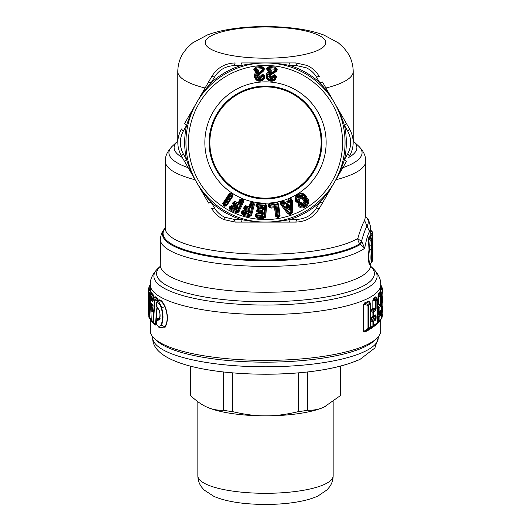 <?xml version="1.0" encoding="UTF-8"?>
<svg xmlns="http://www.w3.org/2000/svg" width="531" height="531" viewBox="0 0 531 531"><rect width="100%" height="100%" fill="white"/><g stroke="black" fill="none" stroke-linecap="round" stroke-linejoin="round"><path stroke-width="0.8" d="M376.559 338.559L374.143 340.802A112.764 29.185 180 0 1 364.458 346.975A112.764 29.185 180 0 1 211.438 358.598A112.764 29.185 180 0 1 156.857 340.802L154.441 338.559A115.273 29.836 0 0 0 210.236 356.746A115.273 29.836 0 0 0 376.559 338.559A115.273 29.836 0 0 0 380.773 330.567L380.773 319.735M190.324 366.118L190.324 394.148A75.176 19.455 0 0 0 190.523 395.555L190.523 366.164M190.523 395.555C196.244 400.865 201.441 404.589 206.108 406.726L205.517 406.441A67.656 17.51 0 0 0 205.57 406.467A67.656 17.51 0 0 0 206.121 406.733A67.656 17.51 0 0 0 206.904 407.098C211.809 409.381 217.272 410.436 223.292 410.244L223.292 371.946M206.108 406.726L206.904 407.098A67.656 17.51 0 0 0 265.5 415.853C275.31 415.939 286.236 414.545 298.269 411.658L298.269 372.875M223.292 410.244A75.176 19.455 0 0 0 232.731 411.658L232.731 372.875M232.731 411.658C244.764 414.545 255.69 415.939 265.5 415.853A67.656 17.51 0 0 0 324.096 407.098L340.477 395.555L340.477 366.164M298.269 411.658A75.176 19.455 0 0 0 307.708 410.244L307.708 371.946M307.708 410.244C313.728 410.436 319.191 409.381 324.096 407.098A67.656 17.51 0 0 0 324.879 406.733A67.656 17.51 0 0 0 325.43 406.467A67.656 17.51 0 0 0 325.457 406.454L325.43 406.467M340.477 395.555A75.176 19.455 0 0 0 340.676 394.148L340.676 366.118M378.503 312.732L378.503 313.303A1.002 0.67 -65.4 0 0 378.503 314.193L379.765 314.777L380.269 315.899L379.081 317.206L379.081 321.282L381.391 318.361A1.507 0.392 0 0 0 381.404 318.301A1.507 0.392 0 0 0 381.391 318.242M370.339 318.978L373.366 317.113A1.002 0.438 52.8 0 0 373.366 317.704L375.603 315.998L375.603 318.5L373.366 317.704L373.366 318.573A1.002 0.903 55.7 0 1 373.366 317.113L374.893 315.958L375.603 315.998A1.507 0.392 0 0 0 376.101 315.819L375.377 314.91L374.893 315.958L371.275 318.454L371.275 319.888L373.366 318.573L374.893 319.118L376.101 318.321L376.101 315.819M152.085 304.781L151.474 303.586L152.676 304.781L152.948 306.998L152.43 310.827C152.331 312.188 152.125 312.347 151.806 311.312L151.474 303.586M151.806 311.312L152.317 311.159L151.707 304.455L151.189 304.602M152.251 311.339L152.43 310.827M380.919 300.413L382.015 301.017L381.59 303.712A1.507 0.392 -0 0 0 382.121 303.453L382.552 302.139L382.121 300.148L382.652 299.869L382.552 302.139M381.404 311.644L382.015 310.436L380.919 309.832M381.404 313.024L381.59 311.743L382.121 312.865L382.552 311.551L382.015 310.436L382.652 309.281L382.652 307.442A1.507 0.392 0 0 1 382.134 307.714M381.404 308.783L381.59 307.741A1.507 0.392 0 0 0 382.121 307.489L382.121 303.453A1.507 1.447 22.3 0 0 381.59 302.331L381.404 302.232M379.765 311.611L380.15 311.83A1.507 0.392 0 0 0 380.654 311.604L380.269 310.542L379.765 311.611M380.269 315.899L380.654 313.834L380.15 314.06L378.59 316.084L378.59 317.405A1.507 0.392 0 0 0 379.081 317.206L378.59 316.084L377.262 315.514L378.503 314.193A1.002 0.949 -140.1 0 1 378.185 313.277M153.174 305.836L152.676 304.781M151.912 304.595L153.107 305.776L152.948 306.998M378.63 312.885A1.507 1.407 -135.4 0 0 379.081 311.863A1.507 0.392 0 0 1 378.59 312.069L378.59 312.918L377.262 314.067M377.209 314.12L378.59 312.918M381.716 299.053A1.507 1.447 -157.8 0 0 382.121 298.07A1.507 0.392 0 0 1 381.59 298.329L381.404 299.345M382.552 311.551L382.652 309.281M381.716 308.471A1.507 1.447 -157.8 0 0 382.021 308.013L382.552 306.168L382.652 307.442M381.67 308.531A1.507 1.507 0 0 0 382.021 308.013L382.021 308.013A1.507 1.447 -157.8 0 0 382.121 307.489L382.552 306.168M382.134 298.303A1.507 0.392 0 0 0 382.652 298.024L382.552 296.756L382.021 298.601A1.507 1.507 0 0 1 381.67 299.119M382.406 290.191L382.771 291.141L382.121 294.041L382.121 298.07L382.552 296.756M377.548 305.531L378.331 304.701L378.331 303.812L380.15 304.641L379.765 305.358L380.269 306.487L379.081 307.794L379.081 311.863L380.269 310.542M370.339 319.974L372.908 320.419L373.366 321.554L375.377 320.266L376.101 318.321M374.952 325.377L370.95 328.105L372.908 326.665L372.908 320.419L374.893 319.118L375.377 320.266M370.711 310.409L370.651 309.613L372.835 308.319A1.002 0.903 57.4 0 0 373.147 309.082L374.893 309.706L372.908 311.007L370.95 310.37L373.147 309.082L373.147 308.212L375.603 309.088L374.893 309.706L375.377 310.847L373.366 312.142L373.366 316.224L372.908 317.253L372.908 316.376A1.507 0.392 0 0 0 373.366 316.224L375.377 314.91M148.72 290.948L150.28 289.003L149.948 290.245L151.089 293.125L149.802 293.769L149.277 294.897L148.308 291.997L148.786 316.668L149.277 317.757A1.507 0.392 0 0 0 149.802 318.003L149.802 293.769L148.72 290.948A1.507 1.507 0 0 0 148.308 291.984A1.507 0.392 180 0 1 148.308 291.984A1.507 0.392 180 0 1 148.308 291.964M153.798 298.156L153.399 296.597L151.581 297.486L151.654 299.033L153.492 298.156L153.492 298.913L152.092 299.59L151.574 300.732L151.063 297.473L150.187 296.398L151.322 320.631L152.862 322.158L154.534 300.639L153.2 299.577L152.563 301.701L153.061 300.559L151.136 299.026M153.34 323.2A1.507 1.394 -48 0 1 153.3 323.167A1.507 1.507 0 0 0 153.346 323.213L155.012 299.511L156.844 298.933L154.713 297.327L153.532 298.449A1.507 1.507 0 0 0 153.14 299.351L153.14 300.354M159.307 310.37C160.355 314.126 160.355 317.312 159.307 319.927L157.09 320.392L156.678 320.95L156.678 324.249C158.211 326.791 159.685 326.917 161.092 324.64C163.163 319.961 163.163 314.259 161.092 307.542C159.685 303.858 158.211 302.318 156.678 302.922L157.09 307.303L159.705 310.867M151.574 300.732L152.563 301.701M374.946 325.39L377.01 323.751A1.507 1.387 -130 0 1 376.97 323.784L372.908 326.665L373.366 325.636L377.475 322.715A1.507 0.392 0 0 0 377.548 322.602L377.548 299.743A1.507 1.507 0 0 0 377.183 298.767L375.603 299.783L375.603 309.088L376.101 308.909L375.377 310.847M380.866 295.13L380.866 294.366L380.15 295.448L380.15 304.641L380.654 304.422L380.269 306.487M381.404 318.175L381.59 313.124A1.507 0.392 0 0 0 382.121 312.865L382.121 316.901L382.771 313.994A1.507 0.392 0 0 0 382.771 313.987L382.771 313.994A1.507 1.454 -177.8 0 1 382.771 314.047A1.507 1.507 0 0 0 382.771 313.987M378.63 322.297L381.192 319.071A1.507 1.434 -149.1 0 0 381.192 319.071A1.507 1.434 -149.1 0 0 381.391 318.361L381.391 295.488L380.654 296.577L380.654 304.422M372.835 300.32L372.835 308.319L372.835 300.32L373.592 298.409L373.917 299.172L373.147 300.207L375.603 301.104A1.507 0.392 0 0 0 376.101 300.931A1.507 1.367 54 0 0 375.603 299.783L373.917 299.172L376.034 297.619L377.475 299.862L376.101 300.931L376.101 308.909M369.51 328.948L368.906 329.924L364.79 332.041L363.569 331.53L363.569 304.369L369.164 301.694L370.173 303.778L370.173 303.181L367.983 304.29L367.983 329.333L368.335 328.39L370.552 327.275L370.552 304.25L368.335 305.332L368.335 328.39A1.507 0.392 -0 0 1 367.983 328.503L363.775 331.47L365.009 331.424L370.459 327.8M148.786 316.595A1.507 0.392 0 0 0 148.78 316.629L148.78 300.201A1.507 0.392 0 0 0 148.786 300.234M148.322 296.232L148.308 296.026A1.507 0.392 180 0 1 148.308 296.013A1.507 1.507 0 0 0 148.322 296.232L148.58 297.241M151.435 294.838L151.302 294.386L149.802 295.143A1.507 0.392 0 0 1 149.277 294.897L149.277 317.757L149.802 318.846L149.802 318.003L151.388 319.496L151.089 320.054L149.735 318.806L151.269 320.226M149.928 289.747L148.846 290.882L148.846 291.685M153.831 298.156L153.744 296.597L152.948 295.667L151.581 296.331L151.063 297.473L151.581 297.486L151.581 296.331L150.744 295.269L150.446 295.608M150.213 296.411A1.507 1.427 144.1 0 1 150.744 295.269L151.302 294.433M151.839 320.538L151.322 320.631L151.839 320.538M150.134 286.534L150.227 284.935M148.766 290.902L149.284 286.654M153.691 298.442L155.039 296.57L157.156 298.176L156.844 298.933L157.627 300.141L155.012 300.991A1.507 0.69 -175.2 0 1 154.534 300.639L155.012 299.511L153.691 298.442A1.507 1.394 130.5 0 0 153.2 299.577L153.14 299.351M161.092 324.64L161.464 325.158C163.508 320.213 163.508 314.239 161.464 307.23C160.07 303.082 158.623 301.21 157.11 301.628A1.507 1.381 58.7 0 0 156.678 302.922A1.507 0.392 0 0 1 156.572 302.776A1.507 0.392 0 0 1 156.658 302.643M157.156 298.176L157.926 300.354L157.687 301.15L157.926 300.354A1.002 0.458 5.2 0 0 157.627 300.141L157.773 301.044L157.023 301.708M157.222 301.847L157.594 300.161L157.667 301.177M158.218 326.731L161.464 325.158L164.909 326.89C167.935 321.534 167.935 314.863 164.909 306.885L161.092 307.542M157.11 325.151L156.678 324.249A1.507 0.392 -0 0 1 156.572 324.102A1.507 1.507 0 0 0 156.745 324.806L159.645 327.932L164.909 326.89L165.134 327.222C168.135 321.693 168.135 314.837 165.134 306.666C162.652 301.143 160.296 298.98 158.065 300.181L157.853 300.951M157.687 301.15L157.07 301.654A1.507 1.507 0 0 0 156.572 302.776L156.572 306.075L157.415 308.259L158.185 308.624L159.227 310.642C160.156 313.204 160.176 316.038 159.3 319.144L157.515 319.47L157.09 320.392M160.103 318.414L157.515 319.47L157.276 319.038L156.572 320.804A1.507 0.392 0 0 0 156.678 320.95M159.705 318.719L159.307 319.927M158.55 309.082L157.09 307.303M156.904 307.602L155.45 324.255L152.862 322.158A1.507 1.394 -48 0 0 153.3 323.167L151.674 321.547A1.507 1.507 0 0 1 151.289 320.618L150.187 296.398A1.507 1.507 0 0 1 150.519 295.389L151.74 294.181M150.227 286.474L149.868 288.778L148.766 289.435L148.229 290.543L148.229 313.396A1.507 0.392 0 0 0 148.766 313.695L148.78 314.578M372.908 311.007L372.908 312.294A1.507 0.392 0 0 0 373.366 312.142A1.507 1.334 59.1 0 0 372.908 311.007M377.548 304.442L377.999 303.951A1.002 0.949 41.3 0 0 378.331 304.701L379.765 305.358L378.59 306.672L378.59 307.993A1.507 0.392 0 0 0 379.081 307.794A1.507 1.407 45 0 0 378.59 306.672L377.037 306.009M381.192 319.071A1.507 1.507 0 0 0 381.404 318.301L381.404 295.428A1.507 1.507 0 0 0 381.032 294.44L381.391 295.488A1.507 0.392 0 0 0 381.404 295.428A1.507 0.392 0 0 0 381.384 295.362M379.512 292.462L379.857 293.212L378.331 295.946L380.15 296.796A1.507 0.392 0 0 0 380.654 296.577A1.507 1.427 36.8 0 0 380.15 295.448L378.749 294.798L378.411 294.048L379.512 292.462L379.765 293.291L379.997 291.519L380.349 292.269L381.132 288.891L382.234 290.026L381.59 294.3A1.507 0.392 0 0 0 382.121 294.041A1.507 1.447 22.3 0 0 381.59 292.92L380.349 292.269L380.01 293.709L379.857 293.212L380.866 294.366M379.765 293.291L381.59 294.3L381.404 298.508M381.311 285.791L382.154 289.999M382.121 316.901L381.67 317.943A1.507 1.507 0 0 0 382.021 317.425L382.121 316.901A1.507 0.392 0 0 1 381.59 317.16L381.404 317.339M378.444 322.463L376.718 324.375L378.61 322.317L378.59 317.405L377.548 316.954M150.28 288.997L151.6 294.068M150.227 285.028L150.612 284.264M150.227 285.738L149.33 286.594A1.507 1.507 0 0 0 148.979 287.112A1.507 1.447 -157.8 0 1 149.41 286.541L150.651 285.353M159.964 266.582L157.979 268.427A111.603 28.886 180 0 0 211.995 301.515A111.603 28.886 -0 0 0 334.895 298.787A111.603 28.886 -0 0 0 373.021 268.427C378.337 273.724 380.919 279.16 380.773 284.722A115.273 29.836 180 0 1 210.236 310.907A115.273 29.836 180 0 1 150.227 284.722L149.941 289.873M153.744 296.597L153.293 294.904L152.948 295.667L151.674 294.121L152.032 293.358L151.727 294.074L151.435 292.375M165.134 306.666L164.909 306.885C162.4 301.688 160.023 299.736 157.773 301.044M159.712 317.857L159.373 318.414L158.072 318.361L157.276 319.038M154.893 324.481L153.346 323.213L155.198 325.164L155.775 324.501L157.196 308.04M155.45 324.255L154.866 324.461L155.775 324.501M373.592 298.409L375.689 296.849L377.183 298.767M381.132 288.891L381.059 289.368L380.773 288.101L382.347 290.092A1.507 1.507 0 0 1 382.771 291.141L382.771 291.141A1.507 0.392 180 0 0 382.771 291.134M381.052 289.023L381.072 287.915L382.154 288.579A1.507 1.454 -8.4 0 1 382.678 289.481L382.678 289.481A1.507 1.454 -8.4 0 1 382.692 289.687A1.507 0.392 180 0 1 382.692 289.7A1.507 0.392 180 0 1 382.24 289.979M382.692 289.714L382.692 289.7A1.507 1.507 0 0 0 382.678 289.481L381.57 286.136A1.507 1.507 0 0 0 381.265 285.738L381.723 286.78M380.72 287.178L381.072 287.915L380.773 286.474M370.007 327.919L370.95 328.105L370.651 328.789L375.689 325.211L376.034 324.494M369.344 329.094L370.173 328.238A1.507 1.301 -117.9 0 0 370.552 327.275A1.507 0.392 180 0 0 370.711 327.103L370.711 304.077A1.507 0.392 180 0 1 370.552 304.25L370.173 303.181M368.906 329.924L369.164 329.28L365.009 331.424L364.79 332.041M363.569 304.369L364.79 302.803L365.009 303.493L367.983 304.29A1.507 1.274 65.1 0 1 368.335 305.332A1.507 0.392 180 0 1 367.983 305.444L363.775 304.303L363.569 331.53M364.79 302.803L368.906 300.977L370.452 303.228A1.507 1.507 0 0 1 370.711 304.077M151.435 320.777L151.089 320.054M151.282 320.485L151.063 320.047M150.227 288.101L150.24 289.156M153.293 294.904L152.032 293.358M155.039 296.57L154.468 297.924M165.134 327.222L158.683 327.123M159.645 317.797L157.813 318.58M159.021 310.031L158.364 309.049M153.187 323.067L155.198 325.164M150.227 319.264L150.227 330.567A115.273 29.836 0 0 0 154.441 338.559M375.689 296.849L376.213 297.639M377.999 296.092L378.331 295.946L378.331 303.812L377.999 303.951L377.999 296.092L378.411 294.048M379.997 291.519L380.773 288.147M376.18 323.757L376.718 324.375M376.028 324.541L375.689 325.211M369.722 328.012L370.651 328.789M368.906 300.977L369.749 302.199M165.267 227.958A102.437 26.51 180 0 0 216.389 256.692A102.437 26.51 180 0 0 359.839 243.762A7.52 1.228 132 0 1 361.571 241.054A7.52 2.847 -164.2 0 1 357.808 238.406A7.52 6.684 58.6 0 0 359.839 243.762L364.691 248.256A105.251 27.24 0 0 1 215.042 263.057A105.251 27.24 180 0 1 160.249 239.149L160.282 262.42M195.116 179.75A100.233 25.946 180 0 1 165.267 161.278L165.267 228.29A100.233 25.946 180 0 0 217.445 251.063A100.233 25.946 180 0 0 357.808 238.406C360.562 229.253 362.819 223.299 364.591 220.538L369.543 231.569C367.91 234.184 366.29 239.746 364.691 248.256L361.571 241.054C363.735 233.434 365.567 228.43 367.067 226.053C368.633 223.405 368.633 220.737 367.067 218.029L368.62 219.874M160.249 243.006L160.687 252.544L160.249 262.088M165.267 227.832A103.047 26.669 180 0 0 216.097 257.422A103.047 26.669 180 0 0 360.503 244.346L361.883 241.446M369.543 231.569L370.751 227.474L368.6 219.847L365.733 216.548M373.001 258.013L372.198 261.723L370.047 264.246C368.979 266.954 367.664 256.831 369.052 249.862L369.496 249.55L368.859 239.501L370.917 240.351L370.917 238.777L369.297 238.114L368.434 239.866L368.872 237.178L369.297 238.114L370.193 236.979M369.954 237.151L369.676 235.956L371.302 238.147A1.507 1.434 30.1 0 1 371.826 239.269L372.244 247.924L372.417 248.442L372.941 246.464L372.078 245.163M370.638 230.215L371.076 235.14L372.45 235.937L371.932 231.284L370.638 230.215M370.751 227.474L370.711 232.85L372.988 235.645L372.364 231.874L370.399 229.863M370.485 263.336C369.377 266.004 368.069 256.473 369.51 250.147L369.496 249.55L371.375 249.424L371.899 248.767L371.819 250.798C371.162 257.455 371.328 260.913 372.317 261.166L373.001 258.02L373.001 235.173M368.434 239.866L369.052 249.862L371.302 250.101C370.651 257.787 370.817 261.836 371.786 262.261M369.676 235.956L368.872 237.178M370.711 232.85L371.076 237.808M371.355 231.576L371.932 231.284L372.463 232.379M371.819 250.798L371.302 250.101L371.149 245.561L368.819 246.656M371.302 238.147L370.917 238.777A1.507 1.434 33.9 0 1 371.428 239.906A1.507 0.717 -2.7 0 1 370.917 240.351L371.149 245.561L371.667 245.103L371.899 248.767M371.8 239.003A1.507 0.717 177.7 0 1 371.839 239.156A1.507 0.717 177.7 0 1 371.826 239.269L371.428 239.906L371.667 245.103M372.158 246.543L372.45 244.672L372.988 244.379L372.941 246.464M372.264 259.168L371.74 258.046L372.41 255.723L372.941 256.838L372.264 259.168L371.906 258.438L372.264 250.911L371.74 251.999M371.614 255.272L372.41 255.723L372.988 254.754L372.941 256.838M372.198 261.723L372.317 261.166M371.886 247.32L372.417 248.442M371.388 253.413L371.906 253.055L371.388 253.413M371.866 258.026L371.906 258.438M371.6 258.059L371.972 258.577L372.138 251.482L372.941 248.568L372.988 249.756A1.507 0.392 180 0 1 372.689 249.982M372.941 248.568L372.264 250.911M234.244 219.396L240.795 219.462A80.818 80.818 0 0 1 211.219 202.384L208.557 203.034L184.615 161.563L186.507 159.592A80.818 80.818 0 0 1 186.507 125.442L184.615 123.464L208.557 81.993L211.219 82.644A80.818 80.818 0 0 1 240.795 65.572L241.559 62.943L289.441 62.943L290.205 65.572A80.818 80.818 0 0 1 319.781 82.644L322.443 81.993L346.385 123.464L344.493 125.442A80.818 80.818 0 0 1 344.493 159.592L346.385 161.563L322.443 203.034L319.781 202.384A80.818 80.818 0 0 1 290.205 219.462L289.441 222.084L235.187 222.084L223.777 219.562C218.586 217.079 214.577 213.409 211.75 208.557L214.551 208.026C216.953 212.061 220.338 215.128 224.686 217.219L234.244 219.396L235.187 222.084M214.551 208.026L211.219 202.384C199.975 189.859 191.737 175.595 186.507 159.592L183.288 153.884L181.429 156.048L184.615 161.563L181.429 156.048C176.624 147.027 176.624 138.007 181.429 128.98L183.288 131.144C179.345 138.724 179.345 146.304 183.288 153.884M296.763 219.396C305.298 219.024 311.863 215.234 316.449 208.026L319.25 208.557C313.848 217.225 306.035 221.739 295.813 222.084L289.441 222.084L295.813 222.084L296.763 219.396L290.205 219.462C273.737 222.934 257.263 222.934 240.795 219.462L241.559 222.084M316.449 208.026L319.781 202.384C331.032 189.859 339.263 175.595 344.493 159.592L347.712 153.884L349.571 156.048C354.376 147.027 354.376 138 349.571 128.98L346.385 123.464L349.571 128.98L347.712 131.144L344.493 125.442C339.263 109.439 331.025 95.168 319.781 82.644L316.449 77.002L319.25 76.477C316.423 71.619 312.414 67.948 307.223 65.466L295.813 62.943L289.441 62.943L295.813 62.943L296.756 65.632L290.205 65.572C273.737 62.094 257.263 62.094 240.795 65.572L234.244 65.632L235.187 62.943C224.965 63.295 217.152 67.802 211.75 76.477L208.557 81.993L211.75 76.477L214.551 77.002L211.219 82.644C199.968 95.175 191.737 109.439 186.507 125.442L183.288 131.144M347.712 153.884C351.655 146.304 351.655 138.724 347.712 131.144M296.756 65.632L306.314 67.809C310.668 69.9 314.047 72.966 316.449 77.002M234.237 65.632C225.702 66.003 219.137 69.793 214.551 77.002M303.646 72.694A79.564 79.564 0 0 1 335.32 180.659A79.564 79.564 0 0 1 227.354 212.34A79.564 79.564 0 0 1 195.68 104.368A79.564 79.564 0 0 1 303.646 72.694A79.564 79.564 0 0 1 335.32 180.659A79.564 79.564 0 0 1 227.354 212.34A79.564 79.564 0 0 1 195.68 104.368A79.564 79.564 0 0 1 303.646 72.694M239.687 199.762L238.207 202.928L238.884 203.273L240.443 199.921L240.523 200.406L241.419 200.267L241.227 199.039L240.443 199.921L239.687 199.762L241.373 198.747L243.218 199.968L241.373 198.747M238.585 203.154L234.636 201.627L234.768 201.322L238.207 202.928L238.207 203.38L238.884 203.273L238.957 203.765L240.523 200.406L242.182 200.618L243.218 199.968L238.147 211.617L237.53 211.889L242.674 201.415L243.649 201.714L243.364 199.676M238.207 203.38L238.24 204.807L239.707 203.917L241.273 200.565L242.03 200.917L237.377 210.9L238.797 212.115L243.649 201.714M239.707 203.917L238.957 203.765L238.379 204.508L234.808 202.842L234.636 201.627L233.308 203.705L234.49 205.198L237.085 206.572L237.337 207.243L236.036 208.026L236.215 209.161L231.609 207.01L230.686 207.143L230.295 208.517L230.115 207.867L229.312 207.694L229.306 208.763L230.859 210.276L235.824 212.592L238.797 212.115M238.24 204.807L234.675 203.141L234.35 203.831L237.908 206.008L237.085 206.572L237.012 207.289L236.249 207.13L235.996 207.92L231.231 205.736L230.633 206.758L229.83 206.579L229.312 207.694M230.859 210.276L231.284 209.36L230.295 208.517L231.609 207.01L231.576 205.49L236.713 207.926L236.069 209.46L230.633 206.758L230.368 207.827A1.002 0.498 -155 0 1 231.158 207.999L237.377 210.9L237.53 211.889L236.249 211.677L235.824 212.592M231.576 205.49L229.83 206.579M233.036 202.404L232.512 203.526L233.308 203.705L233.494 204.355L234.35 203.831A1.002 0.498 -155 0 0 233.567 203.665L233.832 202.576L233.036 202.404L234.768 201.322M236.421 207.8L236.036 208.026M229.166 193.722L222.768 203.459L223.836 203.738L223.664 204.468L223.498 203.738L229.903 194.001L229.166 193.722L230.985 192.919L223.836 203.738L225.277 204.488L231.343 195.262L230.62 194.791L224.56 204.017L223.664 204.468L224.122 205.072L223.438 205.809L222.768 203.459M232.917 194.193L232.897 196.178L232.352 195.614L232.737 194.459L231.523 194.996L230.799 194.519L230.806 193.191L232.917 194.193L230.985 192.919M224.812 204.342L224.122 205.072L225.217 205.49L225.277 204.488L225.814 205.046L225.217 205.49L225.947 205.351L232.352 195.614L225.947 205.351L226.498 205.915L232.897 196.178M244.041 207.07L243.689 208.378L244.778 208.318L244.851 209.055L244.486 208.417L244.837 207.11L244.041 207.07L245.521 205.716L244.778 208.318A1.002 0.498 -165.1 0 1 245.568 208.351L249.384 209.791L249.875 211.185L249.537 212.446L248.276 213.575L243.351 212.261L243.152 213.017L249.809 214.79L252.65 204.123L251.813 203.897L250.858 207.495L249.597 208.617L245.767 207.601L244.851 209.055L245.946 209.659L245.687 210.634L243.689 208.378M250.121 203.307L249.218 206.698L249.928 206.924L250.884 203.333L251.063 203.877L251.906 203.592L251.482 202.324L250.884 203.333L250.121 203.307L251.568 202.019L253.705 202.922L251.568 202.019M245.521 205.716L249.218 206.698L249.291 207.136L249.928 206.924L250.108 207.468L251.063 203.877L252.736 203.818L253.705 202.922L250.712 215.38L253.353 204.488L254.409 204.548L253.798 202.61M246.205 208.69L245.946 209.659L248.262 210.276L247.911 211.988L243.032 210.694L242.076 213.077L242.428 213.714L248.84 215.739L250.088 215.752L249.809 214.79L250.513 215.155L250.088 215.752L250.712 215.38L251.428 215.745L254.409 204.548M241.618 211.75L241.273 213.037L242.076 213.077L242.428 213.714L243.152 213.017A1.002 0.498 -165.1 0 0 242.362 212.984L242.421 211.789L241.618 211.75L243.105 210.382L243.43 211.955L242.561 212.227L243.43 211.955L248.362 213.27L248.787 212.427L249.537 212.446M248.521 209.307L248.262 210.276L249.125 211.165L247.911 211.988L248.276 213.575M243.105 210.382L248.296 211.809M249.61 206.851L245.441 206.028L245.846 207.289L244.983 207.561L245.846 207.289L249.683 208.311L250.108 207.468L250.858 207.495M249.875 211.185L249.125 211.165L248.787 212.427L248.608 211.882L247.97 212.088M265.739 205.305L266.522 205.524L265.739 217.086L264.73 216.681L264.431 217.352L264.969 216.86L265.553 203.738L257.236 203.181L265.52 204.057L264.737 205.125L263.967 216.462L257.097 215.998L257.15 215.214L262.234 215.559L263.257 214.212L263.343 212.911L262.593 211.637L258.57 210.953L258.624 210.176L262.579 210.442L263.602 209.095L263.688 207.794L262.931 206.519L258.464 205.968L257.787 205.762L257.84 204.979L265.473 205.663L265.739 205.305M255.345 215.042L255.258 216.376L256.314 216.11L256.519 216.821L256.055 216.263L256.141 214.929L255.345 215.042L256.546 213.416L256.314 216.11A1.002 0.498 -176.2 0 1 257.097 215.998L256.519 216.821L257.708 217.206L257.641 218.208L255.258 216.376M256.825 209.991L256.732 211.338L257.794 211.072L258 211.783L257.522 211.225L257.615 209.871L256.825 209.991L258.02 208.371L257.794 211.072A1.002 0.498 -176.2 0 1 258.57 210.953L258 211.783L259.194 212.168L259.121 213.17L256.732 211.338M256.035 204.82L255.949 206.134L256.997 205.875L257.21 206.579L256.745 206.021L256.838 204.7L256.035 204.82L257.236 203.181M258.464 205.968L258.398 206.971L261.929 207.209L262.945 207.913L258.325 207.973L258.398 206.971L257.21 206.579L257.787 205.762A1.002 0.498 -176.2 0 0 256.997 205.875L257.05 205.099L257.84 204.979L256.838 204.7L257.223 203.499L257.854 204.661L264.737 205.125L265.473 205.663L264.73 216.681L263.967 216.462L264.431 217.352L263.197 217.577L263.13 218.58L265.739 217.086M266.522 205.524L265.553 203.738M261.995 206.201L261.836 208.63L262.254 208.703L258.006 208.696L258.637 209.858L257.847 210.289L258.637 209.858L262.606 210.123L262.858 209.214L263.602 209.095M262.931 206.519L262.254 208.703M263.688 207.794L262.945 207.913L262.858 209.214L262.573 208.716L261.989 209.041L261.836 208.63L258.02 208.371M259.261 211.159L259.194 212.168L262.055 212.486L262.599 213.031L262.228 213.834L256.533 213.734L257.163 214.896L256.367 215.334L257.163 214.896L262.261 215.241L262.513 214.332L263.257 214.212M262.593 211.637L262.055 212.486L262.274 213.21L261.517 213.329L261.909 213.82M263.343 212.911L262.599 213.031L262.513 214.332L262.228 213.834L261.65 214.159L261.491 213.747L256.546 213.416M268.168 205.477L268.334 206.785L269.317 206.333L269.655 206.977L269.098 206.519L268.932 205.212L268.168 205.477L269.031 203.638L269.317 206.333A1.002 0.498 172.8 0 1 270.067 206.068L275.596 205.869L276.22 206.725L277.328 215.486L277.832 215.559L278.184 215.38L276.797 204.428L269.974 205.291L269.655 206.977L270.896 207.136L271.022 208.132L268.334 206.785M277.301 202.59L278.589 204.156L277.786 204.09L277.328 202.915L276.77 204.11L269.921 204.973L269.084 203.957L277.301 202.59L269.031 203.638M277.753 215.566L277.72 216.575L278.808 216.163L278.184 215.38L278.974 215.453L278.808 216.163L279.246 215.586L277.786 204.09L279.246 215.586L280.043 215.652L278.43 217.478L277.68 217.577L275.622 216.25L276.624 215.745A1.002 0.498 172.8 0 1 277.328 215.486L276.97 216.422L276.624 215.745L275.516 206.984L276.339 215.984L277.72 216.575L277.68 217.577M278.589 204.156L280.043 215.652M271.022 208.132L274.534 207.687L274.62 206.858L275.237 207.269L274.534 207.687L275.622 216.25M282.884 201.149L284.191 201.687L283.627 201.919L282.996 201.448L282.864 202.683L282.021 202.975L280.707 202.258L282.884 201.149L280.58 201.959L280.819 204.694L287.868 213.92L290.357 214.391L290.026 213.442L290.736 213.19L291.074 214.139L292.72 212.214L292.442 200.605L290.922 198.328L288.625 199.132L290.922 198.328M287.868 213.92L288.658 213.349L281.476 203.97L282.021 202.975L281.476 203.97L280.58 201.959M287.935 200.373L287.955 201.189L288.545 201.136L288.519 200.2L289.116 200.791L290.53 200.326L291.015 198.634L291.479 200.459L290.437 200.021L289.587 200.32L288.718 199.437L288.519 200.2L287.935 200.373L288.625 199.132M287.955 201.189L284.722 202.663L287.955 201.189M284.191 201.687L284.689 202.338L284.191 202.669L283.627 201.919L283.534 202.756L282.134 203.273L289.163 212.506L289.694 212.493L290.822 211.922L290.53 200.326A1.002 0.471 -1.5 0 1 291.479 200.459L292.442 200.605M288.36 201.169L288.134 201.468L289.017 202.338L284.576 203.897L284.722 202.663L284.364 202.576M284.702 202.723L284.191 202.669L284.105 203.499L283.554 203.731L282.983 202.981A1.002 0.478 -37.4 0 1 283.534 202.756L284.689 204.196L283.554 203.731M284.689 204.196L289.116 202.643L289.136 201.734L289.714 201.561L289.587 200.32L289.136 201.734L288.545 201.136L288.18 201.501M237.098 205.305L236.249 207.13L234.058 206.108L232.512 203.526M295.515 201.116C292.754 194.897 303.38 190.277 306.075 196.258L307.668 198.806C312.089 203.333 302.836 211.517 298.688 206.181C297.466 203.141 298.468 202.032 301.694 202.849C303.36 203.307 304.084 202.736 303.871 201.156L302.272 198.607C300.944 197.738 300.121 198.143 299.803 199.822C299.179 203.081 297.745 203.506 295.515 201.116L296.106 200.745C293.225 195.142 303.247 190.908 305.312 196.536L306.075 196.258M258.325 207.973L255.949 206.134M263.13 218.58L257.641 218.208M261.65 211.325L261.517 213.329L259.121 213.17M249.384 209.791L248.694 210.522L248.767 211.278L245.687 210.634M249.099 214.77L248.581 216.714L251.428 215.745M248.581 216.714L243.264 215.294L241.273 213.037M299.803 199.822L298.787 199.61L298.933 200.22C298.807 201.694 298.09 202.092 296.776 201.415L296.106 200.745L296.577 200.791C294.453 196.224 303.466 192.328 305.166 196.749L306.911 199.085L307.668 198.806M301.694 202.849L301.143 203.187C298.721 202.497 298.077 203.24 299.212 205.411L298.688 206.181M302.272 198.607L303.161 198.017L302.345 197.379L304.754 200.565C307.183 202.112 302.517 206.466 300.944 203.705L299.776 204.621L299.524 205.65L299.265 205.391C298.993 204.043 299.55 203.486 300.944 203.705L301.143 203.187C303.493 203.778 304.582 202.922 304.409 200.618L303.871 201.156M297.971 200.194L297.154 200.433C294.964 196.45 303.267 192.965 304.416 197.021L306.506 200.745C306.307 205.251 304.144 206.612 300.002 204.82L299.776 204.621M297.957 200.134L297.831 199.583C298.322 196.729 299.955 195.7 302.736 196.51L305.285 200.034C307.847 202.172 302.484 207.044 300.4 204.037M303.686 197.492L303.161 198.017L304.754 200.565L305.285 200.034M297.26 200.592L296.776 201.415L296.577 200.791L297.154 200.433M304.416 197.021L305.166 196.749L307.462 200.678L306.911 199.085L306.009 199.57M306.506 200.745L307.462 200.678C309.334 204.687 302.312 209.081 299.524 205.65L300.002 204.82M302.736 196.51L302.345 197.379C300.327 196.789 299.139 197.532 298.787 199.61L297.831 199.583M292.72 212.214L291.784 212.081L291.526 202.185L291.745 212.061L290.822 211.922A1.002 0.431 14.3 0 1 291.745 212.261L290.736 213.19L290.404 212.241M283.182 204.647L282.525 205.344L288.532 213.196L289.163 212.506L288.658 213.349L290.026 213.442L289.694 212.493M282.147 203.293L280.819 204.694M289.116 202.643L289.714 201.561M289.873 208.139L289.282 208.318L288.97 207.409L289.216 205.437L289.276 209.911L288.107 208.729L287.536 208.962L289.408 210.057L289.807 205.265L287.729 204.143L286.713 204.495L285.791 206.672L287.536 208.962M287.848 205.882L287.789 205.012L286.674 205.683L287.344 206.247L288.326 205.902L288.366 207.588A1.002 0.485 -37.2 0 1 287.789 207.827L288.97 207.409A1.002 0.485 178.5 0 1 288.366 207.588L287.344 206.247L286.767 206.479L286.674 205.683L286.355 206.44L288.107 208.729L286.767 206.479L285.791 206.672M287.729 204.143L287.789 205.012L289.807 205.265M277.594 204.495L276.77 204.11L277.594 204.495M269.921 204.973L269.217 205.557L269.921 204.973M276.22 206.725L275.151 206.698L275.343 207.123M277.832 215.559L278.43 217.478M274.62 206.858L274.507 205.663M275.596 205.869L275.151 206.698L270.896 207.136L270.77 206.134M261.65 214.159L262.234 215.559M261.989 209.041L262.579 210.442M253.353 204.488L252.736 203.818L253.353 204.488M249.291 207.136L249.597 208.617M243.782 213.349L243.264 215.294M237.908 206.008L238.087 207.395L237.543 208.564L236.069 209.46M234.808 202.842L233.886 202.975L234.808 202.842M242.674 201.415L242.182 200.618L242.674 201.415M238.087 207.395L237.337 207.243L236.793 208.411L237.543 208.564M234.914 204.282L234.058 206.108M230.799 194.519L229.896 194.519L230.799 194.519M231.881 195.82L231.343 195.262A1.002 0.504 33.3 0 1 231.881 195.82M224.879 204.382L224.075 206.227L226.498 205.915M224.075 206.227L223.438 205.809M288.499 205.039L288.924 205.723A1.002 0.485 178.5 0 1 288.326 205.902L288.499 205.039M287.709 205.928L286.713 204.495M268.693 76.769C270.186 79.252 271.879 79.398 273.77 77.214L272.184 76.179C270.691 77.121 270.279 76.69 270.936 74.871L270.598 74.566L276.107 71.108L275.669 70.616L270.359 73.915L270.033 73.61L268.693 76.769L269.562 76.418L270.359 73.915L270.598 74.566L269.562 76.418C270.558 78.17 271.693 78.269 272.974 76.716L273.81 77.108L275.562 76.756L275.476 76.245L274.255 75.747L274.341 74.745L276.551 76.57L275.562 76.756L275.476 76.245L275.715 76.663C275.715 83.613 264.312 80.891 267.1 74.811C265.122 79.969 274.925 82.444 275.543 76.769M273.77 77.214L273.014 76.603L274.195 75.741L274.102 76.749M272.184 76.179L274.341 74.745M257.23 77.214C259.128 79.398 260.821 79.252 262.307 76.769L260.562 76.026C259.261 77.214 258.776 76.856 259.108 74.957L258.723 74.712L263.549 70.351L263.031 69.939L258.378 74.114L258 73.869L257.23 77.214L258.026 76.716L258.378 74.114L258.723 74.712L258.026 76.716C259.307 78.269 260.449 78.17 261.438 76.418L262.327 76.656L263.814 75.515L264.936 75.654C264.551 80.088 262.088 81.84 257.535 80.918C253.851 78.283 253.42 75.156 256.234 71.539L255.219 71.605L253.864 69.946L253.772 68.95L254.628 69.076L255.219 71.605M262.307 76.769L261.458 76.305L262.467 75.249L262.553 76.252M260.562 76.026L262.44 74.24L264.936 75.654M270.637 69.627C271.706 70.802 271.467 71.791 269.921 72.588L269.33 71.791C270.777 71.154 271.202 70.55 270.598 69.986L270.637 69.627L268.394 69.428L267.73 70.543L270.598 69.986L268.347 69.787L267.584 69.156L267.69 70.902L266.642 69.03L266.728 68.034L267.544 68.307L267.458 69.302L266.642 69.03M270.936 74.871L276.465 71.419L276.253 69.149A1.002 0.498 5 0 1 275.41 69.276A1.002 0.385 -36.2 0 0 276.173 68.638L276.253 69.149L276.173 68.638L274.846 68.001L269.237 67.51L267.823 67.908A1.002 0.385 -133.8 0 0 268.46 68.672L268.394 69.428A1.002 0.498 -175 0 1 267.584 69.156L267.823 67.908L267.651 68.393L268.46 68.672L275.41 69.276L275.323 70.298L270.033 73.61M269.151 68.512L269.323 66.508L266.728 68.034M274.753 69.003L274.932 66.999L277.228 68.95L276.372 69.076L276.266 70.278L277.122 70.152L277.228 68.95M269.323 66.508L274.932 66.999M275.669 70.616L275.323 70.298L276.166 70.172L275.669 70.616M276.465 71.419L277.122 70.152M258 73.869L262.633 69.694L262.54 68.672L255.59 69.276L254.628 69.076L254.827 68.638L254.721 70.079L253.864 69.946M263.031 69.939L262.633 69.694A1.002 0.498 -5 0 0 263.442 69.415L263.031 69.939M259.108 74.957L263.953 70.596L264.272 68.034L262.54 68.672A1.002 0.385 -46.2 0 0 263.177 67.908L263.555 69.508L263.177 67.908L261.763 67.51L261.677 66.508L264.272 68.034M264.378 69.236L263.555 69.508L263.953 70.596M261.849 68.512L261.763 67.51L256.154 68.001L254.827 68.638A1.002 0.385 -143.8 0 0 255.59 69.276L255.676 70.397L257.927 70.198C258.617 70.656 258.305 71.32 256.984 72.196L256.234 71.161L257.9 69.84L255.657 70.039A1.002 0.498 175 0 1 254.814 69.906L255.676 70.397L255.199 71.247L256.234 71.161L256.878 72.302L256.234 71.539M256.247 69.003L256.068 66.999L253.772 68.95M256.068 66.999L261.677 66.508M275.39 76.311L274.719 76.909C274.361 81.84 265.931 79.477 267.936 75.229L267.1 74.811L269.204 71.871L268.726 70.988L267.69 70.902M269.921 72.588L267.936 75.229M257.9 69.84C259.161 70.815 259.095 71.831 257.708 72.88L256.221 75.827C254.98 80.36 263.688 81.223 263.184 76.305L263.973 76.026L263.748 75.601M257.542 73.052L256.984 72.196L257.708 72.88M268.699 71.008C265.301 74.081 265.181 77.241 268.354 80.466C272.675 82.172 275.403 80.878 276.551 76.57M263.993 76.006L264.119 75.887C265.334 82.73 253.626 82.033 255.318 75.561C254.269 80.984 264.352 81.714 263.973 76.026L263.814 75.515L262.526 75.243L262.44 74.24M256.221 75.827L255.318 75.561L256.878 72.302L257.522 73.072M238.831 191.333A55.629 55.629 0 0 0 314.319 169.183A55.629 55.629 0 0 0 292.169 93.695A55.629 55.629 0 0 0 216.681 115.844A55.629 55.629 0 0 0 238.831 191.333M208.557 203.034L203.771 194.744M346.385 161.563L341.592 169.854M319.25 208.557L322.443 203.034L319.25 208.557M322.443 81.993L327.229 90.283M184.615 123.464L189.408 115.174M241.559 62.943L251.13 62.943M372.045 244.439L372.45 244.672L372.45 235.937A1.507 0.392 0 0 0 372.988 235.645L372.988 244.379M378.264 336.754L378.264 337.61A112.764 29.185 180 0 1 364.458 351.602A112.764 29.185 180 0 1 237.603 365.892A112.764 29.185 180 0 1 152.736 337.61C151.415 361.385 203.725 374.01 265.5 374.229A105.337 27.26 180 0 0 357.94 360.031M333.156 401.702L333.156 475.796A67.656 17.51 180 0 1 324.879 484.192A67.656 17.51 180 0 1 248.76 492.761A67.656 17.51 180 0 1 197.844 475.796L197.844 401.702M382.121 307.761L382.121 309.56L380.919 308.903M380.919 299.491L382.121 300.148L382.121 298.349M378.503 313.303L380.15 311.83L380.15 314.06L378.503 313.303M378.61 312.905A1.507 1.507 0 0 0 378.696 312.825L379.964 311.405M381.404 307.92L381.404 303.613M382.652 299.869L382.652 298.024M380.654 313.834L380.654 311.604M370.193 320.81L372.908 321.706A1.507 0.392 0 0 0 373.366 321.554L373.366 325.636A1.507 0.392 0 0 1 372.908 325.788L370.671 327.435M148.308 296.013A1.507 0.392 180 0 1 148.308 295.993L148.308 291.984L148.846 290.882M150.134 285.094L149.609 286.176A1.507 0.392 0 0 0 149.596 286.236A1.507 0.392 0 0 0 149.623 286.315L149.609 286.295M370.193 318.368L372.908 316.376L372.908 312.294L370.193 311.398M377.548 307.542L378.59 307.993L378.59 312.069L377.548 312.971M377.548 322.383L378.59 321.481A1.507 0.392 0 0 0 379.081 321.282L378.59 322.33A1.507 1.507 0 0 0 378.696 322.237M377.548 299.743A1.507 0.392 180 0 1 377.475 299.862L377.475 322.715A1.507 1.387 -130 0 1 377.01 323.751A1.507 1.507 0 0 0 377.548 322.602A1.507 0.392 0 0 0 377.475 322.483M148.879 317.166L148.786 316.668A1.507 0.392 0 0 1 148.78 316.629A1.507 1.507 0 0 0 148.879 317.166L149.43 318.401A1.507 1.507 0 0 0 149.735 318.799M149.802 318.846L149.277 317.757M148.979 287.112L148.229 290.543A1.507 0.392 180 0 1 148.229 290.543A1.507 0.392 180 0 0 148.766 290.842L148.892 290.769M157.11 305.783L156.678 306.221M151.839 321.706L151.322 320.631M148.594 314.345A1.507 1.454 2.2 0 1 148.229 313.403L148.229 290.55A1.507 1.507 0 0 1 148.229 290.49M148.78 313.708L148.766 299.272M294.386 28.913A60.255 15.598 180 0 1 318.381 50.08A60.255 15.598 180 0 1 236.614 56.286A60.255 15.598 180 0 1 212.619 35.126A60.255 15.598 180 0 1 294.386 28.913M382.765 314.126A1.507 1.454 -177.8 0 0 382.771 314.047L382.021 317.425M324.574 88.319A87.708 22.7 0 0 0 353.208 71.539C353.102 64.437 351.15 58.052 347.354 52.383L343.517 47.524L338.36 42.865L323.956 35.086C316.124 32.165 307.25 30.028 297.34 28.674C267.319 24.519 229.989 26.404 207.369 34.96L192.634 42.872L187.456 47.558L183.62 52.416C179.843 58.078 177.898 64.45 177.792 71.539A87.708 22.7 0 0 0 205.092 87.993M177.898 140.264A87.708 22.7 180 0 1 177.792 139.149L177.122 141.724M182.246 157.455A91.378 23.649 180 0 1 177.175 141.644L172.462 146.025A96.569 24.99 180 0 0 188.147 167.683M341.327 168.194A96.569 24.99 180 0 0 358.538 146.025L353.812 141.631A91.378 23.649 180 0 1 348.754 157.455M353.878 141.724L353.208 139.149A87.708 22.7 180 0 1 353.102 140.264M335.884 179.75A100.233 25.946 0 0 0 365.733 161.278L365.733 216.628M371.056 266.628A108.915 28.189 180 0 1 332.273 295.847A108.915 28.189 180 0 1 213.283 298.316A108.915 28.189 180 0 1 159.944 266.628M366.563 217.411L365.527 216.21L364.591 220.538M370.751 263.23L370.751 265.015A105.251 27.24 180 0 1 215.042 288.924A105.251 27.24 180 0 1 160.249 265.015L159.858 266.788M370.631 235.372L370.631 237.337M371.614 254.568L372.45 255.046L372.45 250.725M372.988 253.811L372.988 254.754M224.686 217.219L223.777 219.562M302.444 74.891A77.055 77.055 0 0 1 333.123 179.458A77.055 77.055 0 0 1 228.556 210.137A77.055 77.055 0 0 1 197.877 105.569A77.055 77.055 0 0 1 302.444 74.891M236.428 195.733A60.64 60.64 0 0 1 212.281 113.442A60.64 60.64 0 0 1 294.572 89.294A60.64 60.64 0 0 1 318.719 171.586A60.64 60.64 0 0 1 236.428 195.733M238.459 192.016A56.405 56.405 0 0 1 215.998 115.473A56.405 56.405 0 0 1 292.541 93.011A56.405 56.405 0 0 1 315.002 169.555A56.405 56.405 0 0 1 238.459 192.016M230.189 208.391L229.306 208.763M231.231 205.736L231.144 205.397M291.074 214.139L290.357 214.391M290.576 202.052L291.526 202.185L291.479 200.479L290.53 200.346M257.774 216.203L257.708 217.206L263.197 217.577L263.27 216.575M231.708 208.451L231.284 209.36L236.249 211.677L236.673 210.767M274.169 76.749L274.281 74.738M262.613 76.245L262.38 74.247M269.728 72.727L269.204 71.871L269.702 72.74M152.736 336.754L152.736 337.61M265.5 374.229C306.208 374.003 337.696 369.065 359.958 359.421L374.873 348.004L378.264 337.61M197.844 475.796C197.937 479.971 199.118 483.641 201.375 486.814L204.037 489.954L213.933 496.399C222.927 500.202 234.344 502.651 248.196 503.746C273.963 505.804 302.67 503.262 318.122 495.914L327.05 489.867L329.685 486.721C331.908 483.575 333.063 479.931 333.156 475.796M152.901 306.686L152.39 310.529M153.081 300.134L153.16 300.566M149.596 286.342L149.596 286.236A1.507 1.507 0 0 1 149.808 285.466M148.64 297.645L148.78 300.201M156.572 324.102L156.572 320.804M148.229 313.396A1.507 1.507 0 0 0 148.653 314.445M369.251 329.213L370.293 328.145A1.507 1.507 0 0 0 370.711 327.103M157.415 308.259L158.815 309.434M381.032 294.44L379.705 292.84L379.758 293.371M376.997 323.711L378.61 322.317M353.208 71.539L353.208 139.149M177.792 71.539L177.792 139.149M165.267 161.278C165.088 156.134 167.491 151.05 172.462 146.025M380.773 284.722L380.773 288.101M157.979 268.427C152.662 273.724 150.081 279.16 150.227 284.722M358.538 146.025C363.443 150.897 365.846 155.981 365.733 161.278M371.036 266.582L373.021 268.427M160.249 239.149L161.444 233.421L165.267 227.812M370.751 265.015L371.142 266.788M160.249 262.42L160.249 265.015M369.948 237.231L369.881 236.408L371.428 238.18A1.507 1.507 0 0 1 371.839 239.156L372.277 247.99L371.899 247.366M289.441 222.084L279.87 222.084"/></g></svg>
